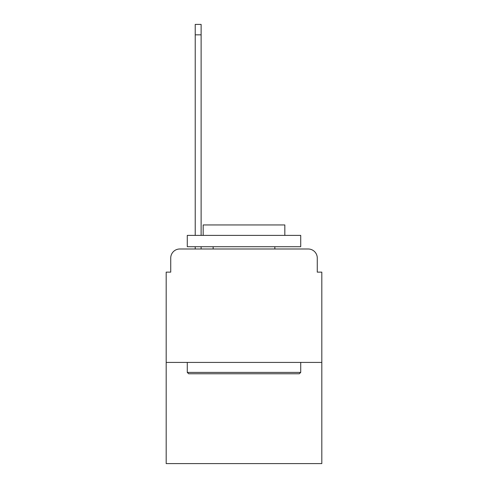 <?xml version="1.0" encoding="UTF-8"?>
<svg xmlns="http://www.w3.org/2000/svg" width="488" height="488" viewBox="0 0 488 488"><rect width="100%" height="100%" fill="white"/><g stroke="black" fill="none" stroke-linecap="round" stroke-linejoin="round"><path stroke-width="0.73" d="M170.727 258.067L170.727 272.133L170.727 258.067A9.077 9.077 0 0 1 179.797 248.99L195.224 248.99L195.224 246.721M321.812 362.419L166.188 362.419L166.188 463.6L321.812 463.6L321.812 272.133L317.273 272.133L317.273 258.067A9.077 9.077 0 0 0 308.202 248.99L179.797 248.99M166.188 362.419L166.188 272.133L170.727 272.133M201.123 246.721L201.123 248.99L208.608 248.99M279.392 248.99L308.202 248.99M317.273 272.133L317.273 258.067M299.351 373.765L188.649 373.765L187.282 372.405L300.718 372.405L299.351 373.765M187.282 235.381L300.718 235.381L300.718 246.721L187.282 246.721L187.282 235.381M284.833 235.381L284.833 224.944L203.167 224.944L203.167 235.381M187.282 362.419L187.282 372.405M300.718 362.419L300.718 372.405M213.146 246.721L213.146 248.99M274.854 246.721L274.854 248.99M201.123 24.4L201.123 34.837L195.224 34.837L195.224 24.4L201.123 24.4M195.224 235.381L195.224 34.837M201.123 235.381L201.123 34.837"/></g></svg>
